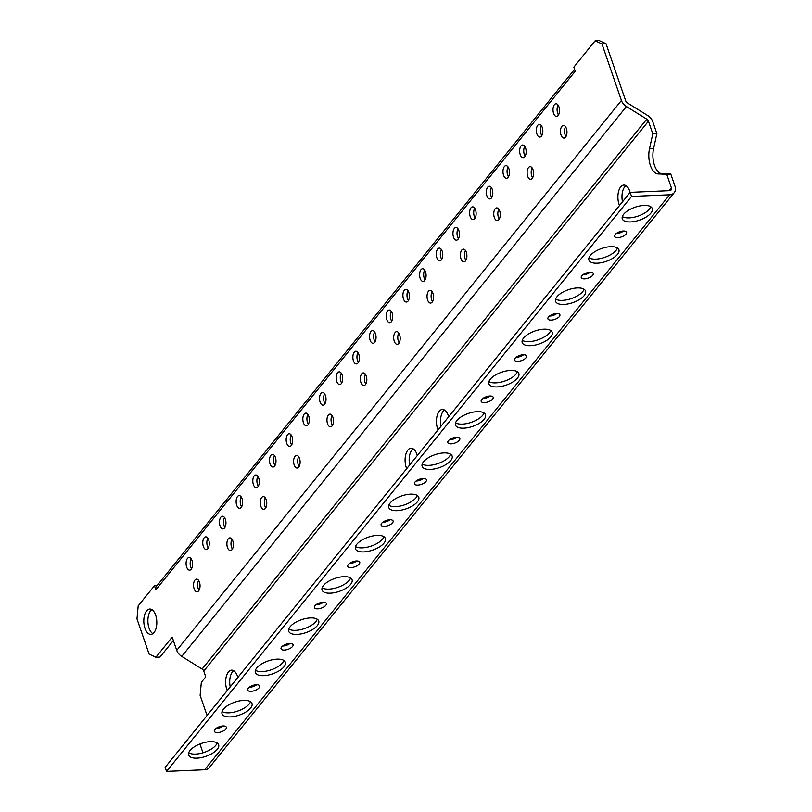 <?xml version="1.0" encoding="UTF-8"?>
<svg xmlns="http://www.w3.org/2000/svg" width="812" height="812" viewBox="0 0 812 812"><rect width="100%" height="100%" fill="white"/><g stroke="black" fill="none" stroke-linecap="round" stroke-linejoin="round"><path stroke-width="1.22" d="M157.071 585.594L154.483 585.706L155.884 589.766A4.76 3.532 39 0 1 156.269 586.599L574.581 69.324M674.244 192.647A9.511 7.075 -141 0 1 669.646 194.778L631.543 196.423L166.561 771.4L204.665 769.756A9.511 7.075 39 0 0 209.273 767.624L674.244 192.647A9.511 7.075 -141 0 0 675.016 186.313L670.803 174.083L662.206 173.758A17.438 8.922 87.5 0 1 653.569 148.677L656.878 133.635L652.797 133.818L648.443 121.191A3.167 2.355 39 0 0 646.778 119.161L626.438 106.524A9.511 7.075 -141 0 1 621.424 100.465L601.966 43.939L595.166 40.773L573.83 67.152L575.231 71.212L155.884 589.766M207.04 715.565A15.854 8.12 -92.5 0 0 206.654 714.316L200.128 695.376L201.335 682.313L205.751 676.853L203.761 671.067A3.167 2.355 -141 0 0 202.097 669.047L181.746 656.411A9.511 7.075 39 0 1 176.742 650.351L172.185 637.115L155.894 657.253L149.093 654.086L136.984 618.917L138.192 605.853L154.483 585.706M566.38 128.448A6.344 3.248 -92.5 0 0 563.437 125.413A6.344 3.248 -92.5 0 0 560.767 128.702A6.344 3.248 -92.5 0 0 561.041 135.046A6.344 3.248 -92.5 0 0 563.985 138.081A6.344 3.248 -92.5 0 0 566.664 134.792A6.344 3.248 -92.5 0 0 566.38 128.448M542.254 127.423A6.344 3.248 -92.5 0 0 539.31 124.388A6.344 3.248 -92.5 0 0 536.641 127.687A6.344 3.248 -92.5 0 0 536.915 134.021A6.344 3.248 -92.5 0 0 539.858 137.066A6.344 3.248 -92.5 0 0 542.528 133.767A6.344 3.248 -92.5 0 0 542.254 127.423M397.88 344.146A6.344 3.248 -92.5 0 0 400.133 337.173A6.344 3.248 -92.5 0 0 396.662 331.641A6.344 3.248 -92.5 0 0 394.338 333.854A6.344 3.248 -92.5 0 0 394.084 340.695A6.344 3.248 -92.5 0 0 397.21 344.318A6.344 3.248 -92.5 0 0 397.88 344.146M155.65 615.12A12.687 6.496 -92.5 0 0 149.773 609.051A12.687 6.496 -92.5 0 0 144.424 615.638A12.687 6.496 -92.5 0 0 144.983 628.326A12.687 6.496 -92.5 0 0 150.859 634.395A12.687 6.496 -92.5 0 0 156.208 627.808A12.687 6.496 -92.5 0 0 155.65 615.12M199.468 582.153A6.344 3.248 -92.5 0 0 196.524 579.118A6.344 3.248 -92.5 0 0 193.855 582.417A6.344 3.248 -92.5 0 0 194.129 588.761A6.344 3.248 -92.5 0 0 197.072 591.796A6.344 3.248 -92.5 0 0 199.742 588.497A6.344 3.248 -92.5 0 0 199.468 582.153M192.018 560.513A6.344 3.248 -92.5 0 0 189.074 557.479A6.344 3.248 -92.5 0 0 186.405 560.767A6.344 3.248 -92.5 0 0 186.679 567.111A6.344 3.248 -92.5 0 0 189.622 570.146A6.344 3.248 -92.5 0 0 192.292 566.857A6.344 3.248 -92.5 0 0 192.018 560.513M208.694 539.889A6.344 3.248 -92.5 0 0 205.751 536.854A6.344 3.248 -92.5 0 0 203.081 540.153A6.344 3.248 -92.5 0 0 203.355 546.486A6.344 3.248 -92.5 0 0 206.299 549.521A6.344 3.248 -92.5 0 0 208.968 546.232A6.344 3.248 -92.5 0 0 208.694 539.889M225.371 519.264A6.344 3.248 -92.5 0 0 222.427 516.229A6.344 3.248 -92.5 0 0 219.758 519.528A6.344 3.248 -92.5 0 0 220.032 525.861A6.344 3.248 -92.5 0 0 222.975 528.906A6.344 3.248 -92.5 0 0 225.645 525.608A6.344 3.248 -92.5 0 0 225.371 519.264M232.821 540.914A6.344 3.248 -92.5 0 0 229.877 537.879A6.344 3.248 -92.5 0 0 227.208 541.168A6.344 3.248 -92.5 0 0 227.482 547.511A6.344 3.248 -92.5 0 0 230.425 550.546A6.344 3.248 -92.5 0 0 233.105 547.247A6.344 3.248 -92.5 0 0 232.821 540.914M242.047 498.639A6.344 3.248 -92.5 0 0 239.104 495.604A6.344 3.248 -92.5 0 0 236.434 498.903A6.344 3.248 -92.5 0 0 236.708 505.247A6.344 3.248 -92.5 0 0 239.652 508.282A6.344 3.248 -92.5 0 0 242.331 504.983A6.344 3.248 -92.5 0 0 242.047 498.639M258.724 478.024A6.344 3.248 -92.5 0 0 255.79 474.979A6.344 3.248 -92.5 0 0 253.111 478.278A6.344 3.248 -92.5 0 0 253.395 484.622A6.344 3.248 -92.5 0 0 256.328 487.657A6.344 3.248 -92.5 0 0 259.008 484.358A6.344 3.248 -92.5 0 0 258.724 478.024M266.184 499.664A6.344 3.248 -92.5 0 0 263.24 496.629A6.344 3.248 -92.5 0 0 260.561 499.918A6.344 3.248 -92.5 0 0 260.845 506.262A6.344 3.248 -92.5 0 0 263.788 509.297A6.344 3.248 -92.5 0 0 266.458 506.008A6.344 3.248 -92.5 0 0 266.184 499.664M275.4 457.4A6.344 3.248 -92.5 0 0 272.467 454.365A6.344 3.248 -92.5 0 0 269.787 457.653A6.344 3.248 -92.5 0 0 270.071 463.997A6.344 3.248 -92.5 0 0 273.005 467.032A6.344 3.248 -92.5 0 0 275.684 463.743A6.344 3.248 -92.5 0 0 275.4 457.4M292.087 436.775A6.344 3.248 -92.5 0 0 289.143 433.74A6.344 3.248 -92.5 0 0 286.463 437.029A6.344 3.248 -92.5 0 0 286.748 443.372A6.344 3.248 -92.5 0 0 289.691 446.407A6.344 3.248 -92.5 0 0 292.361 443.119A6.344 3.248 -92.5 0 0 292.087 436.775M299.537 458.415A6.344 3.248 -92.5 0 0 296.593 455.38A6.344 3.248 -92.5 0 0 293.924 458.678A6.344 3.248 -92.5 0 0 294.198 465.022A6.344 3.248 -92.5 0 0 297.141 468.057A6.344 3.248 -92.5 0 0 299.811 464.758A6.344 3.248 -92.5 0 0 299.537 458.415M308.763 416.15A6.344 3.248 -92.5 0 0 305.82 413.115A6.344 3.248 -92.5 0 0 303.15 416.404A6.344 3.248 -92.5 0 0 303.424 422.747A6.344 3.248 -92.5 0 0 306.368 425.782A6.344 3.248 -92.5 0 0 309.037 422.494A6.344 3.248 -92.5 0 0 308.763 416.15M325.439 395.525A6.344 3.248 -92.5 0 0 322.496 392.49A6.344 3.248 -92.5 0 0 319.827 395.789A6.344 3.248 -92.5 0 0 320.101 402.123A6.344 3.248 -92.5 0 0 323.044 405.168A6.344 3.248 -92.5 0 0 325.713 401.869A6.344 3.248 -92.5 0 0 325.439 395.525M332.89 417.175A6.344 3.248 -92.5 0 0 329.946 414.13A6.344 3.248 -92.5 0 0 327.277 417.429A6.344 3.248 -92.5 0 0 327.551 423.773A6.344 3.248 -92.5 0 0 330.494 426.807A6.344 3.248 -92.5 0 0 333.174 423.509A6.344 3.248 -92.5 0 0 332.89 417.175M342.116 374.9A6.344 3.248 -92.5 0 0 339.172 371.866A6.344 3.248 -92.5 0 0 336.503 375.164A6.344 3.248 -92.5 0 0 336.777 381.508A6.344 3.248 -92.5 0 0 339.72 384.543A6.344 3.248 -92.5 0 0 342.39 381.244A6.344 3.248 -92.5 0 0 342.116 374.9M358.792 354.286A6.344 3.248 -92.5 0 0 355.849 351.241A6.344 3.248 -92.5 0 0 353.179 354.539A6.344 3.248 -92.5 0 0 353.453 360.883A6.344 3.248 -92.5 0 0 356.397 363.918A6.344 3.248 -92.5 0 0 359.077 360.619A6.344 3.248 -92.5 0 0 358.792 354.286M366.242 375.926A6.344 3.248 -92.5 0 0 363.309 372.891A6.344 3.248 -92.5 0 0 360.629 376.179A6.344 3.248 -92.5 0 0 360.914 382.523A6.344 3.248 -92.5 0 0 363.847 385.558A6.344 3.248 -92.5 0 0 366.527 382.269A6.344 3.248 -92.5 0 0 366.242 375.926M375.469 333.661A6.344 3.248 -92.5 0 0 372.535 330.616A6.344 3.248 -92.5 0 0 369.856 333.915A6.344 3.248 -92.5 0 0 370.14 340.258A6.344 3.248 -92.5 0 0 373.073 343.293A6.344 3.248 -92.5 0 0 375.753 339.995A6.344 3.248 -92.5 0 0 375.469 333.661M533.027 169.688A6.344 3.248 -92.5 0 0 530.084 166.653A6.344 3.248 -92.5 0 0 527.414 169.952A6.344 3.248 -92.5 0 0 527.688 176.295A6.344 3.248 -92.5 0 0 530.632 179.33A6.344 3.248 -92.5 0 0 533.301 176.031A6.344 3.248 -92.5 0 0 533.027 169.688M525.577 148.048A6.344 3.248 -92.5 0 0 522.634 145.013A6.344 3.248 -92.5 0 0 519.954 148.302A6.344 3.248 -92.5 0 0 520.238 154.645A6.344 3.248 -92.5 0 0 523.182 157.68A6.344 3.248 -92.5 0 0 525.851 154.392A6.344 3.248 -92.5 0 0 525.577 148.048M508.891 168.673A6.344 3.248 -92.5 0 0 505.957 165.638A6.344 3.248 -92.5 0 0 503.278 168.926A6.344 3.248 -92.5 0 0 503.562 175.27A6.344 3.248 -92.5 0 0 506.495 178.305A6.344 3.248 -92.5 0 0 509.175 175.016A6.344 3.248 -92.5 0 0 508.891 168.673M499.674 210.937A6.344 3.248 -92.5 0 0 496.731 207.902A6.344 3.248 -92.5 0 0 494.051 211.201A6.344 3.248 -92.5 0 0 494.335 217.535A6.344 3.248 -92.5 0 0 497.279 220.57A6.344 3.248 -92.5 0 0 499.948 217.281A6.344 3.248 -92.5 0 0 499.674 210.937M492.214 189.297A6.344 3.248 -92.5 0 0 489.281 186.263A6.344 3.248 -92.5 0 0 486.601 189.551A6.344 3.248 -92.5 0 0 486.885 195.895A6.344 3.248 -92.5 0 0 489.819 198.93A6.344 3.248 -92.5 0 0 492.498 195.631A6.344 3.248 -92.5 0 0 492.214 189.297M475.538 209.922A6.344 3.248 -92.5 0 0 472.594 206.877A6.344 3.248 -92.5 0 0 469.925 210.176A6.344 3.248 -92.5 0 0 470.199 216.52A6.344 3.248 -92.5 0 0 473.142 219.555A6.344 3.248 -92.5 0 0 475.822 216.256A6.344 3.248 -92.5 0 0 475.538 209.922M466.311 252.187A6.344 3.248 -92.5 0 0 463.368 249.152A6.344 3.248 -92.5 0 0 460.698 252.441A6.344 3.248 -92.5 0 0 460.972 258.784A6.344 3.248 -92.5 0 0 463.916 261.819A6.344 3.248 -92.5 0 0 466.595 258.531A6.344 3.248 -92.5 0 0 466.311 252.187M458.861 230.537A6.344 3.248 -92.5 0 0 455.918 227.502A6.344 3.248 -92.5 0 0 453.248 230.801A6.344 3.248 -92.5 0 0 453.522 237.145A6.344 3.248 -92.5 0 0 456.466 240.179A6.344 3.248 -92.5 0 0 459.135 236.881A6.344 3.248 -92.5 0 0 458.861 230.537M442.185 251.162A6.344 3.248 -92.5 0 0 439.241 248.127A6.344 3.248 -92.5 0 0 436.572 251.426A6.344 3.248 -92.5 0 0 436.846 257.759A6.344 3.248 -92.5 0 0 439.789 260.804A6.344 3.248 -92.5 0 0 442.459 257.505A6.344 3.248 -92.5 0 0 442.185 251.162M432.958 293.436A6.344 3.248 -92.5 0 0 430.015 290.392A6.344 3.248 -92.5 0 0 427.345 293.69A6.344 3.248 -92.5 0 0 427.619 300.034A6.344 3.248 -92.5 0 0 430.563 303.069A6.344 3.248 -92.5 0 0 433.232 299.77A6.344 3.248 -92.5 0 0 432.958 293.436M425.508 271.787A6.344 3.248 -92.5 0 0 422.565 268.752A6.344 3.248 -92.5 0 0 419.895 272.05A6.344 3.248 -92.5 0 0 420.169 278.384A6.344 3.248 -92.5 0 0 423.113 281.419A6.344 3.248 -92.5 0 0 425.782 278.13A6.344 3.248 -92.5 0 0 425.508 271.787M408.832 292.411A6.344 3.248 -92.5 0 0 405.888 289.377A6.344 3.248 -92.5 0 0 403.209 292.665A6.344 3.248 -92.5 0 0 403.493 299.009A6.344 3.248 -92.5 0 0 406.436 302.044A6.344 3.248 -92.5 0 0 409.106 298.755A6.344 3.248 -92.5 0 0 408.832 292.411M390.43 322.496A6.344 3.248 -92.5 0 0 392.673 315.533A6.344 3.248 -92.5 0 0 389.212 310.001A6.344 3.248 -92.5 0 0 386.888 312.214A6.344 3.248 -92.5 0 0 386.634 319.045A6.344 3.248 -92.5 0 0 389.75 322.668A6.344 3.248 -92.5 0 0 390.43 322.496M558.93 106.798A6.344 3.248 -92.5 0 0 555.987 103.763A6.344 3.248 -92.5 0 0 553.317 107.062A6.344 3.248 -92.5 0 0 553.591 113.406A6.344 3.248 -92.5 0 0 556.535 116.441A6.344 3.248 -92.5 0 0 559.204 113.142A6.344 3.248 -92.5 0 0 558.93 106.798M558.514 114.939A6.344 3.248 87.5 0 1 557.671 113.223A6.344 3.248 87.5 0 1 558.088 105.093M656.878 133.635L652.736 121.607A9.511 7.075 -141 0 0 647.732 115.548L627.382 102.911A3.167 2.355 39 0 1 625.717 100.891L606.046 43.767L599.246 40.6L595.166 40.773M155.894 657.253L159.974 657.081L173.362 640.526M565.964 136.578A6.344 3.248 87.5 0 1 565.132 134.873A6.344 3.248 87.5 0 1 565.538 126.733M541.837 135.563A6.344 3.248 87.5 0 1 540.995 133.848A6.344 3.248 87.5 0 1 541.411 125.718M399.189 342.816A6.344 3.248 87.5 0 1 398.418 333.681A6.344 3.248 87.5 0 1 398.763 332.971M152.869 633.664A12.687 6.496 87.5 0 1 149.063 628.143A12.687 6.496 87.5 0 1 151.834 609.609M199.052 590.294A6.344 3.248 87.5 0 1 198.209 588.578A6.344 3.248 87.5 0 1 198.625 580.448M191.602 568.654A6.344 3.248 87.5 0 1 190.759 566.938A6.344 3.248 87.5 0 1 191.175 558.798M208.278 548.029A6.344 3.248 87.5 0 1 207.436 546.314A6.344 3.248 87.5 0 1 207.852 538.173M224.954 527.404A6.344 3.248 87.5 0 1 224.112 525.689A6.344 3.248 87.5 0 1 224.528 517.559M232.405 549.044A6.344 3.248 87.5 0 1 231.572 547.339A6.344 3.248 87.5 0 1 231.988 539.198M241.631 506.779A6.344 3.248 87.5 0 1 240.799 505.064A6.344 3.248 87.5 0 1 241.205 496.934M258.307 486.155A6.344 3.248 87.5 0 1 257.475 484.439A6.344 3.248 87.5 0 1 257.891 476.309M265.768 507.804A6.344 3.248 87.5 0 1 264.925 506.089A6.344 3.248 87.5 0 1 265.341 497.949M274.994 465.53A6.344 3.248 87.5 0 1 274.151 463.825A6.344 3.248 87.5 0 1 274.568 455.684M291.67 444.905A6.344 3.248 87.5 0 1 290.828 443.2A6.344 3.248 87.5 0 1 291.244 435.059M299.12 466.555A6.344 3.248 87.5 0 1 298.278 464.84A6.344 3.248 87.5 0 1 298.694 456.709M308.347 424.29A6.344 3.248 87.5 0 1 307.504 422.575A6.344 3.248 87.5 0 1 307.921 414.435M325.023 403.665A6.344 3.248 87.5 0 1 324.181 401.95A6.344 3.248 87.5 0 1 324.597 393.82M332.473 425.305A6.344 3.248 87.5 0 1 331.641 423.59A6.344 3.248 87.5 0 1 332.047 415.46M341.7 383.041A6.344 3.248 87.5 0 1 340.857 381.325A6.344 3.248 87.5 0 1 341.273 373.195M358.376 362.416A6.344 3.248 87.5 0 1 357.544 360.701A6.344 3.248 87.5 0 1 357.95 352.57M365.836 384.056A6.344 3.248 87.5 0 1 364.994 382.35A6.344 3.248 87.5 0 1 365.41 374.21M375.053 341.791A6.344 3.248 87.5 0 1 374.22 340.086A6.344 3.248 87.5 0 1 374.637 331.946M532.611 177.828A6.344 3.248 87.5 0 1 531.769 176.113A6.344 3.248 87.5 0 1 532.185 167.982M525.161 156.188A6.344 3.248 87.5 0 1 524.319 154.473A6.344 3.248 87.5 0 1 524.735 146.333M508.485 176.803A6.344 3.248 87.5 0 1 507.642 175.098A6.344 3.248 87.5 0 1 508.058 166.957M499.258 219.078A6.344 3.248 87.5 0 1 498.416 217.362A6.344 3.248 87.5 0 1 498.832 209.222M491.798 197.428A6.344 3.248 87.5 0 1 490.966 195.722A6.344 3.248 87.5 0 1 491.382 187.582M475.121 218.052A6.344 3.248 87.5 0 1 474.289 216.337A6.344 3.248 87.5 0 1 474.695 208.207M465.895 260.317A6.344 3.248 87.5 0 1 465.063 258.612A6.344 3.248 87.5 0 1 465.479 250.472M458.445 238.677A6.344 3.248 87.5 0 1 457.603 236.962A6.344 3.248 87.5 0 1 458.019 228.832M441.769 259.302A6.344 3.248 87.5 0 1 440.926 257.587A6.344 3.248 87.5 0 1 441.342 249.457M432.542 301.567A6.344 3.248 87.5 0 1 431.7 299.851A6.344 3.248 87.5 0 1 432.116 291.721M425.092 279.927A6.344 3.248 87.5 0 1 424.25 278.212A6.344 3.248 87.5 0 1 424.666 270.071M408.416 300.541A6.344 3.248 87.5 0 1 407.573 298.836A6.344 3.248 87.5 0 1 407.989 290.696M391.739 321.166A6.344 3.248 87.5 0 1 390.968 312.031A6.344 3.248 87.5 0 1 391.313 311.321M230.232 686.881A12.687 6.496 87.5 0 1 233.663 670.702M444.468 410.019A12.687 6.496 -92.5 0 0 441.038 426.209M413.115 448.792A12.687 6.496 -92.5 0 0 409.684 464.971M622.499 201.823A12.687 6.496 87.5 0 1 625.92 185.643M630.122 192.393A12.687 6.496 -92.5 0 0 629.736 191.155A12.687 6.496 -92.5 0 0 623.86 185.085A12.687 6.496 -92.5 0 0 618.511 191.673A12.687 6.496 -92.5 0 0 619.069 204.36A12.687 6.496 -92.5 0 0 619.505 205.517M652.797 133.818L649.488 148.86A17.438 8.922 -92.5 0 0 658.126 173.941L666.723 174.265L671.402 187.846A3.167 2.355 39 0 1 671.138 189.957A3.167 2.355 39 0 1 669.606 190.668L630.142 192.363L165.161 767.34L166.561 771.4M202.97 752.785L199.935 743.985M237.855 677.462A12.687 6.496 -92.5 0 0 237.48 676.213A12.687 6.496 -92.5 0 0 231.593 670.144A12.687 6.496 -92.5 0 0 226.243 676.731A12.687 6.496 -92.5 0 0 226.802 689.418A12.687 6.496 -92.5 0 0 227.248 690.576M448.66 416.779A12.687 6.496 -92.5 0 0 448.285 415.541A12.687 6.496 -92.5 0 0 442.398 409.471A12.687 6.496 -92.5 0 0 437.049 416.059A12.687 6.496 -92.5 0 0 437.607 428.736A12.687 6.496 -92.5 0 0 438.054 429.893M417.307 455.552A12.687 6.496 -92.5 0 0 416.932 454.314A12.687 6.496 -92.5 0 0 411.045 448.234A12.687 6.496 -92.5 0 0 405.695 454.832A12.687 6.496 -92.5 0 0 406.254 467.509A12.687 6.496 -92.5 0 0 406.7 468.666M601.966 43.939L606.046 43.767M670.803 174.083L666.723 174.265M631.543 196.423L630.142 192.363M615.161 234.546A6.344 2.73 161 0 0 614.603 236.383A6.344 2.73 161 0 0 619.668 237.398A6.344 2.73 161 0 0 626.042 234.079A6.344 2.73 161 0 0 626.6 232.252A6.344 2.73 161 0 0 621.535 231.237A6.344 2.73 161 0 0 615.161 234.546M590.314 255.526A15.854 6.831 161 0 0 588.933 260.104A15.854 6.831 161 0 0 601.591 262.641A15.854 6.831 161 0 0 617.526 254.349A15.854 6.831 161 0 0 618.917 249.781A15.854 6.831 161 0 0 606.249 247.234A15.854 6.831 161 0 0 590.314 255.526M581.798 275.796A6.344 2.73 161 0 0 581.25 277.623A6.344 2.73 161 0 0 586.315 278.648A6.344 2.73 161 0 0 592.689 275.329A6.344 2.73 161 0 0 593.237 273.502A6.344 2.73 161 0 0 588.172 272.477A6.344 2.73 161 0 0 581.798 275.796M190.049 750.481A15.854 6.831 161 0 0 188.658 755.058A15.854 6.831 161 0 0 201.325 757.596A15.854 6.831 161 0 0 217.261 749.314A15.854 6.831 161 0 0 218.641 744.736A15.854 6.831 161 0 0 205.984 742.198A15.854 6.831 161 0 0 190.049 750.481M415.023 482.034A6.344 2.73 161 0 0 414.465 483.861A6.344 2.73 161 0 0 419.53 484.876A6.344 2.73 161 0 0 425.904 481.557A6.344 2.73 161 0 0 426.462 479.73A6.344 2.73 161 0 0 421.398 478.715A6.344 2.73 161 0 0 415.023 482.034M390.176 503.004A15.854 6.831 161 0 0 388.796 507.581A15.854 6.831 161 0 0 401.463 510.119A15.854 6.831 161 0 0 417.398 501.836A15.854 6.831 161 0 0 418.779 497.259A15.854 6.831 161 0 0 406.112 494.711A15.854 6.831 161 0 0 390.176 503.004M381.67 523.273A6.344 2.73 161 0 0 381.112 525.11A6.344 2.73 161 0 0 386.177 526.125A6.344 2.73 161 0 0 392.551 522.806A6.344 2.73 161 0 0 393.109 520.979A6.344 2.73 161 0 0 388.045 519.964A6.344 2.73 161 0 0 381.67 523.273M356.823 544.253A15.854 6.831 161 0 0 355.443 548.831A15.854 6.831 161 0 0 368.1 551.368A15.854 6.831 161 0 0 384.035 543.076A15.854 6.831 161 0 0 385.426 538.498A15.854 6.831 161 0 0 372.759 535.961A15.854 6.831 161 0 0 356.823 544.253M348.307 564.523A6.344 2.73 161 0 0 347.759 566.35A6.344 2.73 161 0 0 352.824 567.365A6.344 2.73 161 0 0 359.198 564.056A6.344 2.73 161 0 0 359.746 562.219A6.344 2.73 161 0 0 354.682 561.204A6.344 2.73 161 0 0 348.307 564.523M323.47 585.493A15.854 6.831 161 0 0 322.08 590.07A15.854 6.831 161 0 0 334.747 592.618A15.854 6.831 161 0 0 350.682 584.325A15.854 6.831 161 0 0 352.063 579.748A15.854 6.831 161 0 0 339.406 577.21A15.854 6.831 161 0 0 323.47 585.493M314.954 605.772A6.344 2.73 161 0 0 314.406 607.599A6.344 2.73 161 0 0 319.471 608.614A6.344 2.73 161 0 0 325.845 605.295A6.344 2.73 161 0 0 326.394 603.468A6.344 2.73 161 0 0 321.329 602.453A6.344 2.73 161 0 0 314.954 605.772M290.107 626.742A15.854 6.831 161 0 0 288.727 631.32A15.854 6.831 161 0 0 301.394 633.857A15.854 6.831 161 0 0 317.33 625.575A15.854 6.831 161 0 0 318.71 620.997A15.854 6.831 161 0 0 306.053 618.46A15.854 6.831 161 0 0 290.107 626.742M281.602 647.012A6.344 2.73 161 0 0 281.043 648.849A6.344 2.73 161 0 0 286.108 649.864A6.344 2.73 161 0 0 292.482 646.545A6.344 2.73 161 0 0 293.041 644.718A6.344 2.73 161 0 0 287.976 643.703A6.344 2.73 161 0 0 281.602 647.012M256.754 667.992A15.854 6.831 161 0 0 255.374 672.569A15.854 6.831 161 0 0 268.041 675.107A15.854 6.831 161 0 0 283.977 666.814A15.854 6.831 161 0 0 285.357 662.247A15.854 6.831 161 0 0 272.69 659.699A15.854 6.831 161 0 0 256.754 667.992M248.239 688.261A6.344 2.73 161 0 0 247.69 690.088A6.344 2.73 161 0 0 252.755 691.113A6.344 2.73 161 0 0 259.13 687.794A6.344 2.73 161 0 0 259.688 685.967A6.344 2.73 161 0 0 254.623 684.942A6.344 2.73 161 0 0 248.239 688.261M223.401 709.241A15.854 6.831 161 0 0 222.021 713.809A15.854 6.831 161 0 0 234.678 716.357A15.854 6.831 161 0 0 250.614 708.064A15.854 6.831 161 0 0 252.004 703.486A15.854 6.831 161 0 0 239.337 700.949A15.854 6.831 161 0 0 223.401 709.241M214.886 729.511A6.344 2.73 161 0 0 214.338 731.338A6.344 2.73 161 0 0 219.402 732.353A6.344 2.73 161 0 0 225.777 729.044A6.344 2.73 161 0 0 226.325 727.207A6.344 2.73 161 0 0 221.26 726.192A6.344 2.73 161 0 0 214.886 729.511M448.376 440.784A6.344 2.73 161 0 0 447.828 442.611A6.344 2.73 161 0 0 452.893 443.626A6.344 2.73 161 0 0 459.267 440.317A6.344 2.73 161 0 0 459.815 438.48A6.344 2.73 161 0 0 454.75 437.465A6.344 2.73 161 0 0 448.376 440.784M456.892 420.514A15.854 6.831 161 0 0 455.512 425.092A15.854 6.831 161 0 0 468.169 427.63A15.854 6.831 161 0 0 484.104 419.337A15.854 6.831 161 0 0 485.495 414.759A15.854 6.831 161 0 0 472.828 412.222A15.854 6.831 161 0 0 456.892 420.514M481.729 399.534A6.344 2.73 161 0 0 481.181 401.372A6.344 2.73 161 0 0 486.246 402.387A6.344 2.73 161 0 0 492.62 399.068A6.344 2.73 161 0 0 493.178 397.241A6.344 2.73 161 0 0 488.113 396.226A6.344 2.73 161 0 0 481.729 399.534M490.245 379.265A15.854 6.831 161 0 0 488.865 383.843A15.854 6.831 161 0 0 501.532 386.38A15.854 6.831 161 0 0 517.467 378.098A15.854 6.831 161 0 0 518.848 373.52A15.854 6.831 161 0 0 506.18 370.972A15.854 6.831 161 0 0 490.245 379.265M515.092 358.295A6.344 2.73 161 0 0 514.534 360.122A6.344 2.73 161 0 0 519.599 361.137A6.344 2.73 161 0 0 525.973 357.818A6.344 2.73 161 0 0 526.531 355.991A6.344 2.73 161 0 0 521.466 354.976A6.344 2.73 161 0 0 515.092 358.295M523.598 338.015A15.854 6.831 161 0 0 522.217 342.593A15.854 6.831 161 0 0 534.885 345.13A15.854 6.831 161 0 0 550.82 336.848A15.854 6.831 161 0 0 552.201 332.27A15.854 6.831 161 0 0 539.544 329.733A15.854 6.831 161 0 0 523.598 338.015M548.445 317.045A6.344 2.73 161 0 0 547.897 318.872A6.344 2.73 161 0 0 552.962 319.887A6.344 2.73 161 0 0 559.336 316.578A6.344 2.73 161 0 0 559.884 314.741A6.344 2.73 161 0 0 554.819 313.726A6.344 2.73 161 0 0 548.445 317.045M556.961 296.776A15.854 6.831 161 0 0 555.57 301.343A15.854 6.831 161 0 0 568.238 303.891A15.854 6.831 161 0 0 584.173 295.598A15.854 6.831 161 0 0 585.553 291.021A15.854 6.831 161 0 0 572.896 288.483A15.854 6.831 161 0 0 556.961 296.776M449.818 461.612A15.854 6.831 161 0 0 452.132 456.009A15.854 6.831 161 0 0 438.541 453.675A15.854 6.831 161 0 0 422.808 462.779A15.854 6.831 161 0 0 422.149 466.332A15.854 6.831 161 0 0 433.892 469.052A15.854 6.831 161 0 0 449.818 461.612M623.667 214.277A15.854 6.831 161 0 0 622.286 218.854A15.854 6.831 161 0 0 634.954 221.392A15.854 6.831 161 0 0 650.889 213.109A15.854 6.831 161 0 0 652.269 208.532A15.854 6.831 161 0 0 639.602 205.994A15.854 6.831 161 0 0 623.667 214.277M650.808 206.766A15.854 6.831 -19 0 1 649.488 209.049A15.854 6.831 -19 0 1 635.969 216.763A15.854 6.831 -19 0 1 622.347 216.56M623.616 231.004A6.344 2.73 -19 0 1 616.186 233.562M617.455 248.005A15.854 6.831 -19 0 1 616.135 250.299A15.854 6.831 -19 0 1 602.606 258.003A15.854 6.831 -19 0 1 588.994 257.81M590.263 272.253A6.344 2.73 -19 0 1 582.833 274.811M217.19 742.97A15.854 6.831 -19 0 1 215.86 745.254A15.854 6.831 -19 0 1 202.34 752.968A15.854 6.831 -19 0 1 188.719 752.765M423.478 478.491A6.344 2.73 -19 0 1 416.048 481.049M417.317 495.493A15.854 6.831 -19 0 1 415.998 497.776A15.854 6.831 -19 0 1 402.478 505.49A15.854 6.831 -19 0 1 388.857 505.287M390.125 519.731A6.344 2.73 -19 0 1 382.696 522.289M383.964 536.732A15.854 6.831 -19 0 1 382.645 539.016A15.854 6.831 -19 0 1 369.115 546.73A15.854 6.831 -19 0 1 355.504 546.537M356.772 560.98A6.344 2.73 -19 0 1 349.343 563.538M350.611 577.982A15.854 6.831 -19 0 1 349.292 580.265A15.854 6.831 -19 0 1 335.762 587.979A15.854 6.831 -19 0 1 322.141 587.786M323.409 602.23A6.344 2.73 -19 0 1 315.99 604.788M317.259 619.231A15.854 6.831 -19 0 1 315.929 621.515A15.854 6.831 -19 0 1 302.409 629.229A15.854 6.831 -19 0 1 288.788 629.026M290.057 643.469A6.344 2.73 -19 0 1 282.627 646.027M283.895 660.471A15.854 6.831 -19 0 1 282.576 662.765A15.854 6.831 -19 0 1 269.046 670.468A15.854 6.831 -19 0 1 255.435 670.276M256.704 684.719A6.344 2.73 -19 0 1 249.274 687.277M250.543 701.72A15.854 6.831 -19 0 1 249.223 704.004A15.854 6.831 -19 0 1 235.693 711.718A15.854 6.831 -19 0 1 222.082 711.525M223.351 725.969A6.344 2.73 -19 0 1 215.921 728.526M456.841 437.242A6.344 2.73 -19 0 1 449.412 439.799M484.033 412.993A15.854 6.831 -19 0 1 482.714 415.277A15.854 6.831 -19 0 1 469.184 422.991A15.854 6.831 -19 0 1 455.573 422.798M490.194 395.992A6.344 2.73 -19 0 1 482.764 398.55M517.386 371.754A15.854 6.831 -19 0 1 516.067 374.038A15.854 6.831 -19 0 1 502.537 381.752A15.854 6.831 -19 0 1 488.925 381.549M523.547 354.753A6.344 2.73 -19 0 1 516.117 357.31M550.749 330.504A15.854 6.831 -19 0 1 549.419 332.788A15.854 6.831 -19 0 1 535.9 340.502A15.854 6.831 -19 0 1 522.278 340.309M556.9 313.503A6.344 2.73 -19 0 1 549.48 316.061M584.102 289.255A15.854 6.831 -19 0 1 582.783 291.538A15.854 6.831 -19 0 1 569.253 299.252A15.854 6.831 -19 0 1 555.631 299.06M450.68 454.243A15.854 6.831 -19 0 1 448.427 457.552A15.854 6.831 -19 0 1 434.887 464.484A15.854 6.831 -19 0 1 422.21 464.048M176.742 650.351L621.424 100.465M203.761 671.067L648.443 121.191M669.098 190.688L671.402 187.846M202.097 669.047L646.778 119.161M181.746 656.411L626.438 106.524M653.569 148.677L649.488 148.86M658.126 173.941L662.206 173.758M669.646 194.778L204.665 769.756"/></g></svg>
